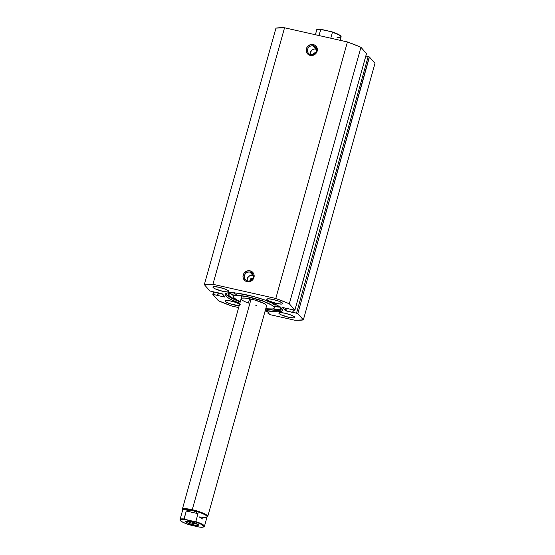 <?xml version="1.0" encoding="UTF-8"?>
<svg xmlns="http://www.w3.org/2000/svg" width="555" height="555" viewBox="0 0 555 555"><rect width="100%" height="100%" fill="white"/><g stroke="black" fill="none" stroke-linecap="round" stroke-linejoin="round"><path stroke-width="0.83" d="M316.433 49.18A4.627 4.385 -41.1 0 0 315.989 49.055L313.214 45.871A4.627 4.385 138.9 0 1 315.781 52.496A4.627 4.385 138.9 0 1 308.504 53.294A4.627 4.385 138.9 0 1 313.214 45.871A4.627 4.385 -41.1 0 0 307.637 49.27A4.627 4.385 -41.1 0 0 310.765 54.633L310.245 55.41A5.723 5.425 138.9 0 1 306.367 48.771A5.723 5.425 138.9 0 1 313.27 44.566L313.214 45.871L315.989 49.055A4.627 4.385 -41.1 0 0 310.328 54.508M253.253 275.46A4.627 4.385 -41.1 0 0 252.809 275.335L250.034 272.151A4.627 4.385 138.9 0 1 252.601 278.77A4.627 4.385 138.9 0 1 245.324 279.567A4.627 4.385 138.9 0 1 250.034 272.151A4.627 4.385 -41.1 0 0 244.457 275.544A4.627 4.385 -41.1 0 0 247.592 280.906L247.065 281.683A5.723 5.425 138.9 0 1 243.194 275.051A5.723 5.425 138.9 0 1 250.097 270.84L250.034 272.151L252.809 275.335A4.627 4.385 -41.1 0 0 247.148 280.781M252.719 278.943L251.908 279.089L251.491 280.559M251.255 280.171A1.103 1.041 138.9 0 1 252.025 278.145L252.802 279.005M313.603 54.355A1.103 1.041 138.9 0 1 314.914 52.912L315.559 53.384M225.816 295.94A29.783 5.425 15.6 0 1 225.163 294.254A29.783 5.425 15.6 0 1 251.422 296.002A29.783 5.425 15.6 0 1 281.878 308.587L277.354 305.354L264.215 299.804L253.177 296.453L237.339 293.213L229.597 292.714L227.057 293.019L225.552 293.678L225.129 294.663L227.571 297.466L230.346 299.173L239.815 303.398A29.783 5.425 15.6 0 1 225.816 295.94L226.225 294.483L225.816 295.94M225.642 293.602A29.783 5.425 -164.4 0 0 226.225 294.483A29.783 5.425 -164.4 0 0 240.218 301.934L230.748 297.709L226.225 294.483M279.033 313.485L279.255 312.708L279.033 313.485L281.309 314.886L288.545 317.231L293.533 317.883L294.656 317.62L294.58 316.988A8.256 1.505 15.6 0 1 294.76 317.46A8.256 1.505 15.6 0 1 287.483 316.974A8.256 1.505 15.6 0 1 279.033 313.485A8.256 1.505 15.6 0 1 278.853 313.02A8.256 1.505 15.6 0 1 286.137 313.506A8.256 1.505 15.6 0 1 294.58 316.988L291.077 315.067L285.076 313.249L280.088 312.59L278.964 312.86L279.033 313.485M239.156 305.736A8.256 1.505 15.6 0 1 231.137 304.126A8.256 1.505 15.6 0 1 225.143 301.33L225.365 300.56L225.143 301.33L226.405 302.232L231.546 304.251L239.642 305.736M267.004 299.686L267.219 298.909L267.004 299.686L269.279 301.087L276.515 303.432L281.496 304.084L282.62 303.821L282.55 303.19A8.256 1.505 15.6 0 1 282.731 303.661A8.256 1.505 15.6 0 1 275.447 303.176A8.256 1.505 15.6 0 1 267.004 299.686A8.256 1.505 15.6 0 1 266.823 299.221A8.256 1.505 15.6 0 1 274.108 299.7A8.256 1.505 15.6 0 1 282.55 303.19L279.047 301.268L273.039 299.45L268.051 298.791L266.934 299.055L267.004 299.686M213.113 287.532L213.328 286.762L213.113 287.532L215.389 288.933L222.624 291.278L227.605 291.937L228.729 291.666L228.66 291.042A8.256 1.505 15.6 0 1 228.84 291.507A8.256 1.505 15.6 0 1 221.556 291.021A8.256 1.505 15.6 0 1 213.113 287.532A8.256 1.505 15.6 0 1 212.933 287.067A8.256 1.505 15.6 0 1 220.217 287.552A8.256 1.505 15.6 0 1 228.66 291.042L225.157 289.12L219.149 287.296L214.161 286.644L213.037 286.907L213.113 287.532M294.878 310.21L366.48 53.627L360.937 47.279L289.322 303.793L360.937 47.279L366.48 53.627L294.858 310.148L289.322 303.793A56.152 10.233 15.6 0 0 275.793 298.472L347.416 41.958L360.937 47.279A56.152 10.233 -164.4 0 0 347.416 41.958L284.548 27.778L212.926 284.292L284.548 27.778L347.416 41.958L275.793 298.472L212.926 284.292A56.152 10.233 15.6 0 0 204.337 284.632L275.96 28.118L284.548 27.778A56.152 10.233 -164.4 0 0 275.96 28.118L204.337 284.632L209.873 290.986L222.5 293.997L225.115 297.036L224.282 297.001L224.484 296.28L224.282 297.001L212.815 294.317L218.379 300.734A56.152 10.233 15.6 0 0 231.9 306.055L238.643 307.574L231.9 306.055L218.379 300.734L212.836 294.379L224.948 297.091L222.333 293.879L209.873 290.986L204.337 284.632L212.926 284.292L275.793 298.472L289.322 303.793L294.865 310.231L282.606 307.553L285.665 310.779L297.653 313.422L303.356 319.895L294.767 320.228L269.966 314.636L267.843 313.159L269.085 313.436L267.628 311.764L265.13 310.987L267.628 311.764L269.085 313.436L267.843 313.159L268.086 312.292L267.843 313.159L269.966 314.636L294.767 320.228A56.152 10.233 15.6 0 0 303.356 319.895L297.82 313.54L369.443 57.026L374.979 63.374L303.356 319.895L374.979 63.374L369.443 57.026L368.173 56.527L369.269 56.908L297.82 313.54L292.714 312.181L293.324 310.009L292.991 312.5L286.463 311.022L287.206 308.379L286.463 311.022L285.201 310.522L282.578 307.491L294.878 310.21L366.487 53.71M240.204 304.418L235.792 302.406L229.701 300.789L225.49 300.526L225.143 301.33A8.256 1.505 15.6 0 1 224.962 300.865A8.256 1.505 15.6 0 1 230.88 301.032A8.256 1.505 15.6 0 1 239.628 304.05M265.262 310.502L278.097 311.806L282.141 310.849L282.564 309.863L281.878 308.587A29.783 5.425 15.6 0 1 282.537 310.273A29.783 5.425 15.6 0 1 265.262 310.502M365.856 56.006L368.173 56.527L296.55 313.041L368.173 56.527L365.856 56.006M247.065 281.683L250.319 281.447L252.983 279.463L254.162 276.397L253.906 274.26L252.837 272.429L250.097 270.84L246.843 271.083L244.179 273.067L243 276.126L243.256 278.263L245.123 280.809L247.065 281.683L247.592 280.906A4.627 4.385 -41.1 0 0 253.163 277.507A4.627 4.385 -41.1 0 0 250.034 272.151L250.097 270.84A5.723 5.425 138.9 0 1 253.968 277.479A5.723 5.425 138.9 0 1 247.065 281.683M310.245 55.41L312.423 55.458L315.4 54.008L317.148 51.199L317.078 47.987L315.219 45.441L313.27 44.566L310.023 44.802L307.359 46.786L306.367 48.771L306.436 51.99L308.296 54.529L310.245 55.41L310.765 54.633A4.627 4.385 -41.1 0 0 316.343 51.233A4.627 4.385 -41.1 0 0 313.214 45.871L313.27 44.566A5.723 5.425 138.9 0 1 317.148 51.199A5.723 5.425 138.9 0 1 310.245 55.41M251.366 280.178L252.303 278.936M251.401 279.762L251.908 279.089M217.754 295.531L218.497 292.887L217.754 295.531M217.477 295.211L218.15 292.804L217.477 295.211M213.64 294.351L214.251 292.18L213.64 294.351M285.88 308.08L285.201 310.522L285.88 308.08M275.037 310.28L265.672 309.038A29.783 5.425 -164.4 0 0 282.453 309.461M316.815 49.333L314.234 49.013L311.827 50.186L310.411 52.454L310.467 55.056M313.686 54.529L313.776 53.342L314.914 52.912A1.103 1.041 138.9 0 1 315.316 53.107M253.635 275.606L251.054 275.294L248.647 276.466L247.239 278.728L247.294 281.329M251.443 280.233L250.7 278.957L252.025 278.145A1.103 1.041 138.9 0 1 252.685 278.638M187.333 521.214A5.508 1.006 -164.4 0 0 193.577 523.608L193.515 524.919A6.604 1.207 15.6 0 1 185.932 521.367A6.604 1.207 15.6 0 1 190.74 521.735L186.182 521.277L185.904 521.922L187.729 523.046L193.515 524.919L198.399 525.231L196.525 523.608L190.74 521.735A6.604 1.207 15.6 0 1 198.44 524.857A6.604 1.207 15.6 0 1 193.515 524.919L193.577 523.608A5.508 1.006 15.6 0 1 187.333 521.214M193.861 522.588L193.577 523.608L193.861 522.588M206.758 517.177L207.424 516.816A13.216 2.407 -164.4 0 0 192.259 509.712L192.231 510.364A12.661 2.31 15.6 0 1 206.758 517.177A12.661 2.31 15.6 0 1 199.633 516.899M182.657 510.156A13.216 2.407 15.6 0 1 182.311 509.344A13.216 2.407 15.6 0 1 192.259 509.712L251.068 299.076L192.259 509.712A13.216 2.407 15.6 0 1 207.764 516.448A13.216 2.407 15.6 0 1 207.05 516.969M340.132 40.314L341.041 37.053A12.661 2.31 -164.4 0 0 332.417 32.322L330.773 38.205L332.417 32.322A12.661 2.31 15.6 0 1 341.054 37.005A12.661 2.31 15.6 0 1 337.045 37.629M316.641 30.303A12.661 2.31 15.6 0 1 320.644 29.672L321.657 29.457L332.119 31.885L320.839 29.477L319.007 35.548L320.644 29.672A12.661 2.31 -164.4 0 0 316.648 30.247C315.795 29.637 317.391 29.36 321.421 29.415M319.382 29.311L317.411 29.665M340.714 36.214L339.993 35.388M338.411 34.396L334.714 32.766M340.735 36.311A12.224 2.227 -164.4 0 0 333.049 32.169M192.259 509.712A13.216 2.407 -164.4 0 0 182.415 509.837L182.789 510.482A12.661 2.31 15.6 0 1 192.231 510.364L192.259 509.712M204.448 526.258A12.661 2.31 -164.4 0 0 195.811 521.582L195.811 521.582A12.661 2.31 15.6 0 1 204.441 526.313L207.084 516.823A12.661 2.31 -164.4 0 0 192.231 510.364L195.249 511.55L198.024 513.659L195.811 521.582L198.024 513.659L186.258 511.002L189.165 510.177L192.231 510.364A12.661 2.31 -164.4 0 0 182.692 510.017L180.049 519.501A12.661 2.31 15.6 0 1 184.045 518.925L186.258 511.002L184.114 519.182L195.582 521.79L201.576 524.489L203.893 526.633L202.575 527.208L199.973 527.146M180.035 519.556A12.661 2.31 -164.4 0 1 184.045 518.925L184.822 519.542A12.224 2.227 15.6 0 0 180.625 520.729A12.224 2.227 15.6 0 0 189.449 524.85L199.432 527.104L186.376 523.795L181.783 521.651L180.375 520.347L180.576 519.758L184.822 519.542L194.805 521.797A12.224 2.227 15.6 0 1 203.629 525.918A12.224 2.227 15.6 0 1 199.432 527.104L199.432 527.104M202.651 518.967L199.037 516.892M198.024 513.659L195.249 511.55L192.231 510.364L189.165 510.177L186.258 511.002L198.024 513.659M197.323 524.003A5.508 1.006 15.6 0 1 193.577 523.608A5.508 1.006 -164.4 0 0 197.323 524.003M269.48 309.059L271.79 309.204A2.095 0.382 15.6 0 1 271.839 309.322A2.095 0.382 15.6 0 1 269.515 309.073M281.031 307.761A27.521 5.016 15.6 0 1 281.177 308.677A27.521 5.016 15.6 0 1 279.866 309.697L280.525 307.359L279.866 309.697A8.145 1.485 15.6 0 1 272.894 308.871L279.29 309.801L280.761 309.26L281.031 307.761M228.785 295.454A27.521 5.016 15.6 0 1 228.167 293.879A27.521 5.016 15.6 0 1 230.082 292.7L228.521 293.352L228.14 294.268L228.785 295.454L229.506 292.853L228.785 295.454L233.19 298.548L235.486 299.707L235.632 299.2L235.486 299.707A27.521 5.016 15.6 0 1 228.785 295.454M239.24 301.15A8.145 1.485 15.6 0 1 235.486 299.707L239.24 301.15M229.61 292.818A27.521 5.016 -164.4 0 0 233.627 295.662M274.746 306.429A8.145 1.485 -164.4 0 0 280.15 307.082M268.551 309.53L267.579 308.941L268.551 309.53M274.316 306.325L280.622 306.984M229.541 292.742L233.946 295.836M252.241 279.269A25.322 4.613 -164.4 0 0 251.79 279.172L252.241 279.269M248.425 303.065L249.625 298.77L248.425 303.065A13.216 2.407 15.6 0 1 241.12 298.708A13.216 2.407 15.6 0 1 259.268 301.462A13.216 2.407 15.6 0 1 266.573 305.819L265.838 304.646L263.271 303.12L254.447 299.929L245.268 298.104L242.313 298.097L241.12 298.722M233.377 296.55A21.25 3.871 15.6 0 0 240.308 301.629L236.291 299.61L233.579 297.404L233.377 296.564L233.953 295.94L237.36 295.44L246.899 296.613L262.57 300.976L263.008 299.395L262.57 300.976A21.25 3.871 15.6 0 1 274.316 307.976A21.25 3.871 15.6 0 1 265.755 308.74L272.394 308.962L273.74 308.587L274.316 307.963L274.115 307.123L271.402 304.917L262.57 300.976A21.25 3.871 15.6 0 0 233.377 296.55L234.543 292.374M273.56 304.792L275.481 303.793L274.316 307.976M235.729 294.261L237.457 295.44M255.744 305.243L256.625 305.444M212.815 294.317L213.46 292.006M207.764 516.448L266.573 305.819M315.393 34.736L316.648 30.247M331.814 31.753C343.607 35.999 340.645 36.755 341.041 37.053M182.311 509.344L241.938 295.787M199.661 527.146C203.685 527.201 205.281 526.924 204.441 526.313M189.276 524.808C177.475 520.562 180.444 519.799 180.049 519.501"/></g></svg>
